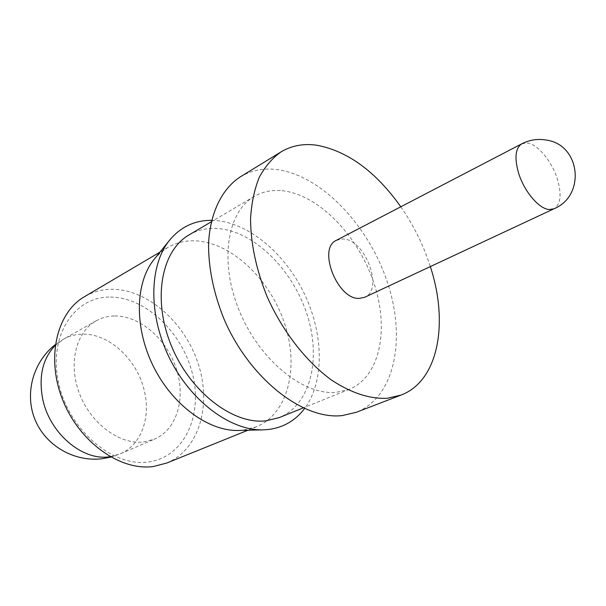 <?xml version="1.0" encoding="UTF-8"?>
<svg xmlns="http://www.w3.org/2000/svg" width="606" height="606" viewBox="0 0 606 606"><rect width="100%" height="100%" fill="white"/><g stroke="black" fill="none" stroke-linecap="round" stroke-linejoin="round"><path stroke-width="0.45" stroke-dasharray="3.03 2.27" d="M110.451 297.076C146.076 297.266 182.739 332.906 192.632 374.485C202.972 415.989 184.057 457.439 148.137 461.984C112.398 467.249 68.167 429.321 58.479 382.295C48.268 335.33 74.727 296.198 110.451 297.076M166.695 463.052C199.139 449.796 211.721 405.459 198.42 364.38C185.375 323.218 148.47 289.744 112.746 289.289C102.558 289.198 93.15 291.653 84.537 296.652M114.761 315.961C139.956 315.718 166.665 339.11 176.255 368.501C186.042 397.831 177.172 429.389 154.591 439.115L143.569 441.986C119.799 444.827 91.067 423.852 79.583 393.915C67.91 364.032 75.894 331.906 96.18 320.824C101.876 317.665 108.073 316.044 114.761 315.961M154.121 259.383L160.484 252.755L167.703 247.543C176.248 242.589 185.663 240.362 195.935 240.862C231.954 242.786 270.026 279.464 284.547 323.346C299.319 367.145 288.411 413.693 256.247 426.882L242.976 430.177L238.597 430.465M211.6 220.326L215.191 220.463C249.21 222.94 285.396 253.906 304.56 294.152C323.718 334.406 324.649 381.53 304.545 408.58M282.085 190.716C318.052 194.367 357.123 234.439 373.243 281.086C389.597 327.649 380.78 376.341 349.344 389.287L336.262 392.34C303.576 395.62 259.701 360.358 239.476 311.219C218.993 262.156 227.015 211.82 254.149 196.495C262.519 191.655 271.829 189.731 282.085 190.716M189.027 234.946C197.541 230.015 206.941 227.864 217.221 228.477C253.263 230.803 291.6 268.314 306.515 312.878C321.672 357.366 311.242 404.46 279.214 417.61M400.808 206.782C413.61 225.258 423.458 245.188 430.336 266.587M240.249 176.899C251.043 170.453 263.095 167.983 276.389 169.513C320.672 174.892 367.675 224.197 386.901 280.798C406.391 337.284 395.582 396.733 356.442 412.239M336.474 240.279L342.882 238.984C365.077 238.878 384.189 289.653 364.63 297.304M521.819 143.789L527.728 143.039C537.992 144.561 551.801 161.401 557.255 178.709C561.883 194.344 560.777 204.374 553.929 208.812M110.095 456.682L120.17 453.886C141.024 445.221 150.902 417.958 144.448 391.362C137.668 359.994 109.057 333.095 82.045 334.179C75.394 334.345 69.22 336.012 63.524 339.171L55.176 345.465M110.815 457.091L120.17 453.886L154.591 439.115M256.247 426.882L247.96 430.23M349.344 389.287L303.144 407.944M254.149 196.495L211.252 221.826M167.703 247.543L160.007 252.088M96.18 320.824L63.524 339.171L55.29 344.647"/><path stroke-width="0.91" d="M160.007 252.088L84.537 296.652C56.638 312.598 45.783 358.07 62.819 400.233C79.598 442.486 120.496 471.188 153.401 466.506L166.695 463.052L247.96 430.23M304.545 408.58C295.425 420.632 283.305 427.616 268.178 429.525L263.421 429.843C230.962 430.964 190.882 401.573 169.521 358.176C148.046 314.832 149.084 265.14 169.71 240.052C180.823 226.826 194.791 220.251 211.6 220.326M303.144 407.944L279.214 417.61L265.981 420.844C233.03 424.738 190.163 392.067 171.293 345.579C152.159 299.167 161.431 250.611 189.027 234.946L211.252 221.826M430.336 266.587C448.841 322.801 438.608 380.977 401.005 395.097L387.226 398.271C369.933 399.112 351.465 393.105 331.8 380.265C306.121 361.653 282.313 331.05 266.928 296.198C256.149 269.322 250.695 243.529 250.551 218.811C251.49 203.298 254.368 189.519 259.179 177.49C264.981 166.673 272.238 158.151 280.949 151.939C291.584 145.599 303.53 143.357 316.771 145.22C347.761 151.061 375.773 171.581 400.808 206.782M401.005 395.097L356.442 412.239L342.496 415.542C303.091 420.458 248.96 378.364 223.606 318.067C213.297 292.077 208.282 267.026 208.578 242.915C210.35 212.161 222.19 188.678 240.249 176.899L280.949 151.939M553.929 208.812L364.63 297.304L359.426 298.41C337.489 300.031 317.15 248.149 336.474 240.279L521.819 143.789C515.335 148.099 514.274 157.931 518.645 173.286C524.205 191.481 539.037 208.918 549.15 209.532L553.929 208.812C586.002 195.723 580.48 144.592 546.264 140.047C537.734 138.592 529.583 139.842 521.819 143.789M263.421 429.843L238.597 430.465C208.737 431.464 172.445 405.103 153.288 366.191C134.04 327.323 135.176 282.479 154.121 259.383L169.71 240.052M55.176 345.465C42.768 358.494 38.572 376.137 42.579 398.407C49.131 432.798 82.143 460.954 109.171 456.803L110.095 456.682M55.29 344.647C33.05 361.918 24.346 393.673 35.004 419.602C45.556 445.584 74.008 462.113 101.975 458.75L110.815 457.091"/></g></svg>
